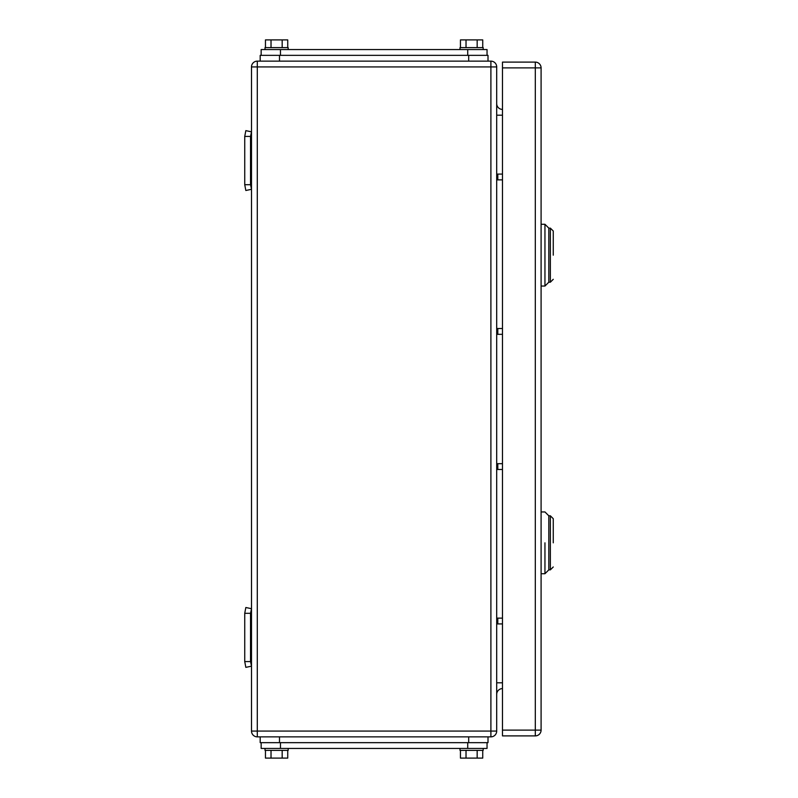 <?xml version="1.0" encoding="UTF-8"?>
<svg xmlns="http://www.w3.org/2000/svg" width="798" height="798" viewBox="0 0 798 798"><rect width="100%" height="100%" fill="white"/><g stroke="black" fill="none" stroke-linecap="round" stroke-linejoin="round"><path stroke-width="1.2" d="M250.532 136.428L244.737 136.428L245.834 130.643L251.5 131.83L250.532 136.428L250.532 184.697L244.737 184.697L245.834 190.493L251.5 189.306L250.532 184.697M244.737 136.428L244.737 184.697M250.532 613.303L244.737 613.303L245.834 607.507L251.5 608.694L250.532 613.303L250.532 661.572L244.737 661.572L245.834 667.357L251.5 666.17L250.532 661.572M244.737 613.303L244.737 661.572M496.695 179.869L502.481 179.869M496.695 174.084L502.481 174.084M496.695 623.916L502.481 623.916M496.695 618.131L502.481 618.131M496.695 334.322L502.481 334.322M496.695 328.527L502.481 328.527M496.695 469.473L502.481 469.473M496.695 463.678L502.481 463.678M251.5 731.068A5.795 5.795 0 0 0 257.295 736.863L257.295 731.068L251.5 731.068L251.5 66.932A5.795 5.795 0 0 1 257.295 61.137L279.49 61.137L279.49 55.341L260.188 55.341L260.188 61.137L490.9 61.137A5.795 5.795 0 0 1 496.695 66.932L496.695 731.068L490.9 731.068L490.9 736.863A5.795 5.795 0 0 0 496.695 731.068M257.295 736.863L490.9 736.863M496.695 103.61A5.795 5.795 0 0 0 502.481 109.406M496.695 694.39A5.795 5.795 0 0 1 502.481 688.594M553.263 255.17C553.263 286.302 553.263 286.302 553.263 255.17L553.263 231.031L550.361 228.138L550.361 282.193L553.263 279.3M541.094 224.278L544.954 224.278L548.815 228.138L548.815 255.17C548.815 290.033 548.815 290.033 548.815 255.17L548.815 228.138L550.361 228.138M544.954 255.17L544.954 224.278L544.954 286.053L541.094 286.053M550.361 282.193L548.815 282.193L548.815 255.17M553.263 542.83C553.263 573.962 553.263 573.962 553.263 542.83L553.263 518.7L550.361 515.807L550.361 569.862L553.263 566.969M541.094 511.947L544.954 511.947L548.815 515.807L548.815 542.83C548.815 577.702 548.815 577.702 548.815 542.83L548.815 515.807L550.361 515.807M544.954 542.83L544.954 573.722L541.094 573.722M550.361 569.862L548.815 569.862L548.815 542.83M535.308 735.896L502.481 735.896L502.481 62.104L535.308 62.104A5.795 5.795 0 0 1 541.094 67.89L541.094 730.11L535.308 730.11L535.308 735.896A5.795 5.795 0 0 0 541.094 730.11M487.039 742.659L487.039 748.444L261.155 748.444L261.155 742.659M482.74 750.379L482.74 758.1L477.164 758.1L477.164 750.379M460.446 750.379L460.446 758.1L477.164 758.1M466.022 758.1L466.022 750.379M460.007 748.444L460.007 750.379L483.179 750.379L483.179 748.444M287.739 750.379L287.739 758.1L282.173 758.1L282.173 750.379M265.455 750.379L265.455 758.1L282.173 758.1M271.021 758.1L271.021 750.379M265.016 748.444L265.016 750.379L288.178 750.379L288.178 748.444M488.007 736.863L488.007 742.659L488.007 736.863L468.695 736.863L468.695 742.659L260.188 742.659L260.188 736.863L279.49 736.863L279.49 742.659M488.007 742.659L468.695 742.659M261.155 55.341L261.155 49.556L487.039 49.556L487.039 55.341M265.455 47.621L265.455 39.9L282.173 39.9L282.173 47.621M287.739 47.621L287.739 39.9L282.173 39.9M271.021 39.9L271.021 47.621M288.178 49.556L288.178 47.621L265.016 47.621L265.016 49.556M460.446 47.621L460.446 39.9L477.164 39.9L477.164 47.621M482.74 47.621L482.74 39.9L477.164 39.9M466.022 39.9L466.022 47.621M483.179 49.556L483.179 47.621L460.007 47.621L460.007 49.556M468.695 55.341L468.695 61.137L488.007 61.137L488.007 55.341L279.49 55.341M260.188 61.137L260.188 55.341M497.802 179.869L497.802 174.084M497.802 623.916L497.802 618.131M497.802 334.322L497.802 328.527M497.802 469.473L497.802 463.678M251.5 66.932L257.295 66.932L257.295 731.068L490.9 731.068L490.9 61.137M496.695 115.191L502.481 115.191M502.481 682.809L496.695 682.809M496.695 66.932L257.295 66.932L257.295 61.137M541.094 67.89L535.308 67.89L535.308 730.11L502.481 730.11M502.481 67.89L535.308 67.89L535.308 62.104M467.728 742.659L467.728 748.444M280.457 748.444L280.457 742.659M467.728 55.341L467.728 49.556M280.457 55.341L280.457 49.556M548.815 282.193L544.954 286.053M548.815 569.862L544.954 573.722"/></g></svg>
